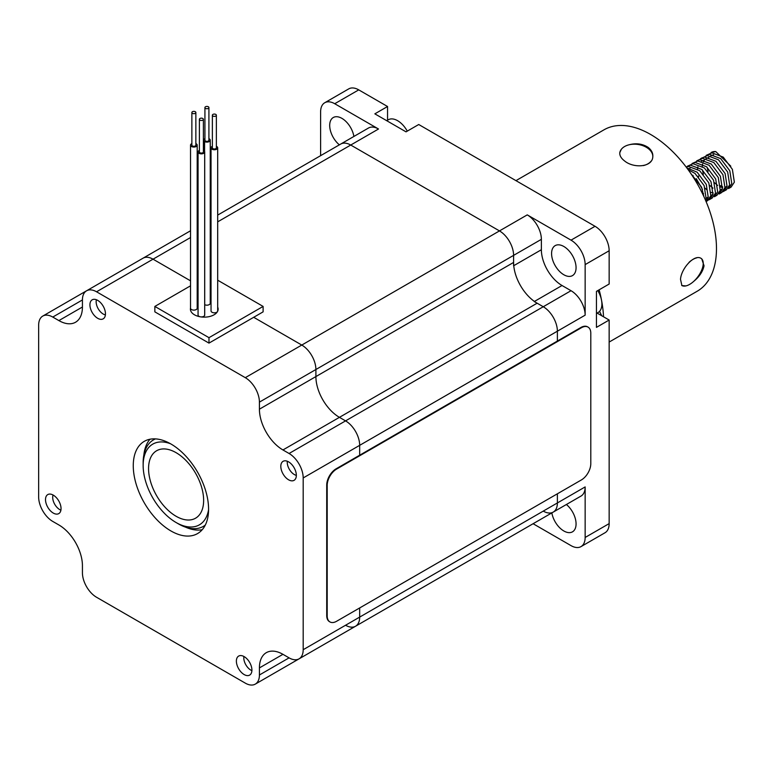 <?xml version="1.0" encoding="UTF-8"?>
<svg xmlns="http://www.w3.org/2000/svg" width="773" height="773" viewBox="0 0 773 773"><rect width="100%" height="100%" fill="white"/><g stroke="black" fill="none" stroke-linecap="round" stroke-linejoin="round"><path stroke-width="1.16" d="M205.27 525.099A49.926 28.823 60 0 1 203.415 526.355A49.926 28.823 60 0 1 178.447 523.881L176.099 522.519A46.602 26.9 60 0 1 143.15 465.452A46.602 26.9 60 0 1 170.533 443.76M143.15 465.452L143.15 462.727A49.926 28.823 60 0 1 153.489 439.876A49.926 28.823 60 0 1 155.499 438.89M208.575 509.639A46.602 26.9 60 0 1 176.099 522.519M176.099 452.678A38.94 22.485 60 0 1 201.54 486.99A38.94 22.485 60 0 1 195.569 518.2A38.94 22.485 60 0 1 156.629 495.715A38.94 22.485 60 0 1 156.629 450.746A38.94 22.485 60 0 1 176.099 452.678M513.601 265.767L513.601 255.37A19.972 11.527 -120 0 0 499.484 230.914L350.729 145.034A19.972 11.527 -120 0 0 340.748 144.049A19.972 11.527 60 0 1 350.729 145.034L499.484 230.914A19.972 11.527 60 0 1 513.601 255.37L513.601 262.434A33.287 19.219 -120 0 0 537.138 303.2L543.255 306.736A19.972 11.527 60 0 1 557.381 331.192L557.381 341.067L557.381 331.192A19.972 11.527 -120 0 0 543.255 306.736L534.249 301.538M557.381 493.802L557.381 502.952A19.972 11.527 60 0 1 553.246 512.093A19.972 11.527 -120 0 0 557.381 502.952L557.381 493.802M509.388 537.419A19.972 11.527 -120 0 0 509.465 537.37L311.761 651.513A19.972 11.527 60 0 0 311.848 651.465A19.972 11.527 60 0 1 311.761 651.513A19.972 11.527 60 0 1 311.683 651.552M543.255 511.108A19.972 11.527 -120 0 0 553.246 512.093L581.016 496.063A19.972 11.527 -120 0 0 585.151 486.922L359.677 617.096L359.677 607.945L359.677 617.096A19.972 11.527 60 0 1 355.541 626.236A19.972 11.527 60 0 1 345.56 625.251M527.254 214.875L571.025 240.152A19.972 11.527 60 0 1 585.151 264.608L585.151 315.162A19.972 11.527 -120 0 0 571.025 290.706L562.029 285.508A29.21 16.861 60 0 1 541.371 249.737L541.371 239.34A19.972 11.527 -120 0 0 527.254 214.875L301.779 345.058L253.699 317.297L301.779 345.058A19.972 11.527 60 0 1 315.896 369.513L315.896 376.577A33.287 19.219 -120 0 0 339.434 417.343L345.56 420.879A19.972 11.527 60 0 1 359.677 445.335L359.677 455.21L359.677 445.335L303.19 477.946L303.19 649.707A19.972 11.527 60 0 1 299.054 658.847A19.972 11.527 60 0 1 289.073 657.862L282.947 654.325A33.287 19.219 -120 0 0 266.308 652.673A33.287 19.219 -120 0 0 259.419 667.911L259.419 674.984A19.972 11.527 60 0 1 255.283 684.124A19.972 11.527 60 0 1 245.292 683.129L96.548 597.258A19.972 11.527 60 0 1 82.431 572.793L82.431 565.73A33.287 19.219 -120 0 0 58.893 524.964L52.767 521.437A19.972 11.527 60 0 1 38.65 496.971L38.65 325.22A19.972 11.527 60 0 1 42.786 316.07A19.972 11.527 60 0 1 52.767 317.065L58.893 320.592A33.287 19.219 -120 0 0 75.532 322.244A33.287 19.219 -120 0 0 82.431 307.007L82.431 299.943A19.972 11.527 60 0 1 86.566 290.803A19.972 11.527 60 0 1 96.548 291.788L245.292 377.668A19.972 11.527 60 0 1 259.419 402.124L259.419 409.188A33.287 19.219 -120 0 0 282.947 449.954L289.073 453.49A19.972 11.527 60 0 1 303.19 477.946M190.535 230.769L143.044 258.192A19.972 11.527 60 0 1 153.035 259.177L190.535 280.831L153.035 259.177L96.548 291.788M212.362 146.3A3.324 1.923 0 0 0 211.039 147.836A3.324 1.923 0 0 0 213.203 149.643A3.324 1.923 0 0 0 216.884 149.092A3.324 1.923 0 0 0 217.686 147.836A3.324 1.923 0 0 0 216.363 146.3M212.362 115.225L212.362 147.836A2 1.15 0 0 0 213.667 148.918A2 1.15 0 0 0 215.88 148.59A2 1.15 0 0 0 216.363 147.836L216.363 115.225A2 1.15 0 0 0 214.363 114.075A2 1.15 0 0 0 212.362 115.225A2 1.15 0 0 0 213.667 116.308A2 1.15 0 0 0 215.88 115.979A2 1.15 0 0 0 216.363 115.225M211.039 147.836L211.039 310.901A3.324 1.923 0 0 0 213.203 312.698A3.324 1.923 0 0 0 216.884 312.157A3.324 1.923 0 0 0 217.686 310.901L217.686 147.836M204.922 138.657A3.324 1.923 0 0 0 203.589 140.193A3.324 1.923 0 0 0 204.574 141.556L204.574 151.392M204.574 141.556L204.594 141.556A3.324 1.923 0 0 0 208.208 141.961A3.324 1.923 0 0 0 210.246 140.193A3.324 1.923 0 0 0 209.27 138.831L209.27 138.831A3.324 1.923 0 0 0 208.913 138.657M204.922 107.582L204.922 140.193A2 1.15 0 0 0 206.159 141.256A2 1.15 0 0 0 208.333 141.005A2 1.15 0 0 0 208.913 140.193L208.913 107.582A2 1.15 0 0 0 206.922 106.423A2 1.15 0 0 0 204.922 107.582A2 1.15 0 0 0 206.159 108.645A2 1.15 0 0 0 208.333 108.394A2 1.15 0 0 0 208.913 107.582M204.584 141.565L204.584 151.411M204.71 304.688A3.324 1.923 0 0 0 208.285 305.006A3.324 1.923 0 0 0 210.246 303.248L210.246 140.193M191.868 143.594A3.324 1.923 0 0 0 190.535 145.14A3.324 1.923 0 0 0 192.786 146.957A3.324 1.923 0 0 0 196.497 146.31A3.324 1.923 0 0 0 197.192 145.14A3.324 1.923 0 0 0 195.859 143.594M191.868 112.52L191.868 145.14A2 1.15 0 0 0 193.221 146.223A2 1.15 0 0 0 195.443 145.836A2 1.15 0 0 0 195.859 145.14L195.859 112.52A2 1.15 0 0 0 193.868 111.37A2 1.15 0 0 0 191.868 112.52A2 1.15 0 0 0 193.221 113.612A2 1.15 0 0 0 195.443 113.225A2 1.15 0 0 0 195.859 112.52M190.535 145.14L190.535 308.195A3.324 1.923 0 0 0 192.786 310.012A3.324 1.923 0 0 0 196.497 309.374A3.324 1.923 0 0 0 197.192 308.195L197.192 145.14M199.386 150.397A3.324 1.923 0 0 0 198.072 151.73L198.072 151.74A3.324 1.923 0 0 0 198.052 151.933A3.324 1.923 0 0 0 201.202 153.846A3.324 1.923 0 0 0 204.69 152.146L204.69 315.2A3.324 1.923 0 0 0 204.71 314.988A3.324 1.923 0 0 0 204.69 314.785M198.072 152.126L198.072 314.804A3.324 1.923 0 0 0 198.052 314.988A3.324 1.923 0 0 0 201.202 316.911A3.324 1.923 0 0 0 204.69 315.2L204.69 152.146A3.324 1.923 0 0 0 204.71 151.933A3.324 1.923 0 0 0 203.386 150.397M199.386 119.322L199.386 151.933A2 1.15 0 0 0 201.164 153.073A2 1.15 0 0 0 203.386 151.933L203.386 119.322A2 1.15 0 0 0 201.386 118.163A2 1.15 0 0 0 199.386 119.322A2 1.15 0 0 0 201.164 120.462A2 1.15 0 0 0 203.386 119.322M217.686 280.203L263.11 306.427L263.11 311.857L208.981 343.115L154.851 311.857L154.851 306.427L190.535 285.817M263.11 306.427L208.981 337.675L154.851 306.427M208.981 343.115L208.981 337.675M197.192 281.981L198.052 281.478M210.246 275.903L211.039 276.357M197.192 302.262A13.866 8.01 180 0 1 198.052 301.982M210.246 301.914A13.866 8.01 180 0 1 211.039 302.156M217.686 307.123A13.866 8.01 180 0 1 218.141 309.142A13.866 8.01 180 0 1 204.275 317.143A13.866 8.01 180 0 1 190.409 309.142A13.866 8.01 180 0 1 190.535 308.06M585.151 486.922L585.151 537.467A19.972 11.527 60 0 1 581.016 546.608L605.017 532.752A19.972 11.527 60 0 0 609.153 523.611L609.153 320.032L597.123 313.094M320.611 155.673L320.611 111.882A19.972 11.527 60 0 1 324.747 102.741L348.749 88.876A19.972 11.527 60 0 1 358.74 89.871L387.553 106.51L387.553 120.192M387.553 106.51L374.847 113.844L406.028 131.845L418.734 124.511L595.036 226.296A19.972 11.527 60 0 1 609.153 250.752L609.153 284.029L596.447 291.363L596.447 327.375L609.153 320.032M509.465 537.37L537.235 521.331A19.972 11.527 -120 0 0 537.312 521.292M581.016 546.608A19.972 11.527 60 0 1 571.025 545.622L533.099 523.727M566.387 504.498A17.306 9.991 60 0 1 575.566 519.611A17.306 9.991 60 0 1 572.484 531.834A17.306 9.991 60 0 1 563.826 530.974A17.306 9.991 60 0 1 551.854 512.895M563.826 246.481A17.306 9.991 60 0 1 575.131 261.738A17.306 9.991 60 0 1 572.484 275.603A17.306 9.991 60 0 1 555.169 265.612A17.306 9.991 60 0 1 555.169 245.63A17.306 9.991 60 0 1 563.826 246.481M324.747 102.741A19.972 11.527 60 0 1 334.728 103.727L378.509 129.004A19.972 11.527 -120 0 0 368.518 128.009L217.686 215.097M339.366 144.841A17.306 9.991 60 0 1 330.197 129.729A17.306 9.991 60 0 1 333.279 117.515A17.306 9.991 60 0 1 345.396 120.955A17.306 9.991 60 0 1 353.899 136.454M170.92 443.982A53.26 30.746 60 0 1 205.715 490.903A53.26 30.746 60 0 1 197.55 533.583A53.26 30.746 60 0 1 144.29 502.837A53.26 30.746 60 0 1 144.29 441.344A53.26 30.746 60 0 1 170.92 443.982M202.217 529.708A53.26 30.746 60 0 1 185.472 527.118M143.855 455.026A53.26 30.746 60 0 1 149.981 439.228M244.152 656.625A10.986 6.339 60 0 1 251.322 666.297A10.986 6.339 60 0 1 249.64 675.1A10.986 6.339 60 0 1 238.654 668.761A10.986 6.339 60 0 1 238.664 656.074A10.986 6.339 60 0 1 244.152 656.625M288.571 461.858A10.986 6.339 60 0 1 295.75 471.54A10.986 6.339 60 0 1 294.059 480.342A10.986 6.339 60 0 1 283.082 473.994A10.986 6.339 60 0 1 283.082 461.317A10.986 6.339 60 0 1 288.571 461.858M97.688 300.359A10.986 6.339 60 0 1 104.867 310.041A10.986 6.339 60 0 1 103.186 318.843A10.986 6.339 60 0 1 92.2 312.505A10.986 6.339 60 0 1 92.2 299.818A10.986 6.339 60 0 1 97.688 300.359M53.269 495.126A10.986 6.339 60 0 1 60.449 504.808A10.986 6.339 60 0 1 58.767 513.61A10.986 6.339 60 0 1 47.781 507.262A10.986 6.339 60 0 1 47.781 494.585A10.986 6.339 60 0 1 53.269 495.126M245.292 377.668L301.779 345.058A19.972 11.527 60 0 1 315.896 369.513L315.896 376.577A33.287 19.219 -120 0 0 339.434 417.343L345.56 420.879A19.972 11.527 60 0 1 359.677 445.335L585.151 315.162M303.19 649.707L359.677 617.096A19.972 11.527 60 0 1 355.541 626.236L299.054 658.847M86.566 290.803L143.044 258.192A19.972 11.527 60 0 1 153.035 259.177L190.535 237.524M243.92 656.49A9.981 5.769 -120 0 0 250.867 670.133A9.981 5.769 -120 0 0 251.901 670.635M596.447 313.48L598.041 312.563A18.639 10.764 -120 0 0 597.78 290.6M287.324 461.249A9.981 5.769 -120 0 0 294.32 474.545A9.981 5.769 -120 0 0 296.339 475.366M53.066 495.01A9.981 5.769 -120 0 0 59.763 509.62A9.981 5.769 -120 0 0 60.903 510.17M407.265 131.13A18.639 10.764 -120 0 0 388.288 119.767L386.703 120.685M96.412 299.75A9.981 5.769 -120 0 0 103.215 314.031A9.981 5.769 -120 0 0 105.399 314.891M685.854 285.913L681.902 285.595L680.511 279.362C681.139 268.415 695.072 252.877 701.739 258.868L704.048 265.777C702.86 271.497 699.401 276.705 693.69 281.391M629.183 144.764C636.237 142.908 642.556 143.788 648.151 147.392C651.639 150.165 653.185 153.383 652.789 157.045C652.083 167.306 633.628 168.485 624.613 160.977C621.115 158.31 619.511 155.528 619.801 152.639L621.337 149.305M515.958 180.64L603.984 129.825A93.195 53.81 60 0 1 680.056 159.499A93.195 53.81 60 0 1 715.817 258.984A93.195 53.81 60 0 1 697.178 291.247L609.153 342.062M681.699 285.43A16.639 8.145 126.6 0 0 694.193 280.928A16.639 8.145 126.6 0 0 703.111 265.081A16.639 8.145 126.6 0 0 701.488 258.694M696.811 257.844A16.639 8.145 126.6 0 0 689.023 262.347M652.77 157.17A16.639 10.87 7.6 0 0 648.016 148.397A16.639 10.87 7.6 0 0 630.778 144.454A16.639 10.87 7.6 0 0 619.782 152.774M643.349 165.596A16.639 10.87 7.6 0 0 651.127 161.122M601.703 315.732L599.548 311.345M599.133 289.817A102.703 59.299 60 0 1 603.529 316.785M728.533 188.593L731.094 187.105L734.35 182.167L732.379 169.335L723.228 157.112L711.923 152.851L706.203 155.354L709.353 154.339L720.668 158.591L729.809 170.814L731.78 183.655L728.533 188.583M722.687 191.81L726.388 189.82L729.644 184.882L727.673 172.05L718.523 159.827L707.218 155.576L700.473 158.774M721.682 192.545L724.939 187.607L722.968 174.766L713.817 162.543L702.512 158.291L696.792 160.794L699.942 159.769L711.247 164.031L720.397 176.254L722.369 189.085L719.112 194.023L721.682 192.545M696.28 178.689L702.454 189.395M716.977 195.26L720.233 190.322L718.262 177.481L709.112 165.258L697.806 161.006L692.086 163.509L695.236 162.494L706.541 166.746L715.692 178.969L717.663 191.801L714.407 196.738L716.977 195.26M712.271 197.975L715.518 193.037L713.547 180.206L704.406 167.983L693.101 163.721L687.381 166.224L690.531 165.209L701.836 169.461L710.986 181.684L712.957 194.525L709.701 199.463L712.271 197.975M706.078 201.55L707.566 200.69L710.812 195.753L708.841 182.921L699.7 170.698L688.385 166.446L686.559 166.852M705.536 200.265L706.107 198.477L704.135 185.636L694.995 173.413L688.076 169.606M713.576 154.726L710.793 155.808M707.121 167.229L708.068 171.548M714.523 182.718L717.673 185.452M720.542 186.998L722.61 187.53M724.987 187.375L727.132 186.119M708.86 157.45L706.087 158.523M704.319 160.214L703.353 161.837M702.599 164.127L702.29 166.427M702.415 169.954L703.362 174.263M709.817 185.443L712.967 188.168M720.281 190.09L722.417 188.834M704.155 160.166L701.382 161.238M697.893 166.852L697.584 169.152M698.357 175.964L698.647 176.978M705.111 188.158L706.725 189.694M711.131 192.438L713.199 192.96M693.004 175.384L693.313 177.288M701.797 192.226L703.556 193.608M710.86 195.53L713.006 194.265M706.155 198.246L708.3 196.989M690.038 168.321L687.719 169.113M722.668 186.834A19.972 11.527 60 0 1 720.465 185.636M711.063 152.552A19.972 11.527 60 0 1 711.199 152.474A19.972 11.527 60 0 1 715.779 151.585L730.785 166.156M715.779 151.585L711.199 152.474M723.818 191.308L727.074 186.37L725.103 173.529L715.953 161.306L704.647 157.054L701.498 158.078M708.561 199.956L709.701 199.463M706.02 201.415L708.242 197.241L706.271 184.399L697.13 172.176L686.791 167.867M703.845 196.487L701.565 187.124L691.062 173.857M581.373 479.946A13.315 7.691 120 0 0 590.794 463.645L590.794 333.192A13.315 7.691 120 0 0 588.031 327.095A13.315 7.691 120 0 0 581.373 327.762L336.603 469.076A13.315 7.691 120 0 0 327.192 485.386L327.192 615.83A13.315 7.691 120 0 0 329.945 621.927A13.315 7.691 120 0 0 336.603 621.27L581.373 479.946M587.789 326.969A13.315 7.691 120 0 0 587.557 326.824A13.315 7.691 120 0 0 580.91 327.481L336.129 468.805A13.315 7.691 120 0 0 326.718 485.106L326.718 615.559A13.315 7.691 120 0 0 329.472 621.656A13.315 7.691 120 0 0 329.713 621.782M378.509 129.004L217.686 221.851M211.039 225.687L210.246 226.141M198.052 233.185L197.192 233.678M541.371 239.34L259.419 402.124M513.601 262.434L259.419 409.188M537.138 303.2L282.947 449.954M571.025 290.706L289.073 453.49M358.74 89.871L334.728 103.727M595.036 226.296L571.025 240.152M609.153 250.752L585.151 264.608M609.153 523.611L585.151 537.467M534.414 301.451L562.029 285.508M513.755 265.68L541.371 249.737M82.431 299.943L52.767 317.065M82.431 307.007L58.893 320.592M282.947 654.325L259.419 667.911M289.073 657.862L259.419 674.984M203.415 526.355L205.154 525.35M153.489 439.876L155.228 438.871M211.039 218.933L210.246 219.387M198.052 226.431L197.192 226.924M553.246 512.093L355.541 626.236M203.589 140.193L203.589 150.493M204.71 151.933L204.71 314.988M198.052 151.933L198.052 314.988M86.479 290.841L42.786 316.07M311.761 651.513L255.283 684.124"/></g></svg>
